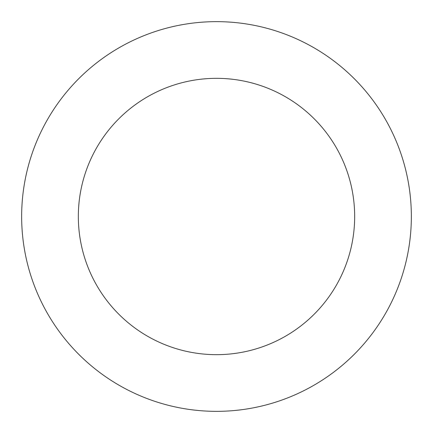 <?xml version="1.0" encoding="UTF-8"?>
<svg xmlns="http://www.w3.org/2000/svg" width="433" height="433" viewBox="0 0 433 433"><rect width="100%" height="100%" fill="white"/><g stroke="black" fill="none" stroke-linecap="round" stroke-linejoin="round"><path stroke-width="0.65" d="M78.335 216.5A138.165 138.165 0 0 0 216.5 354.665A138.165 138.165 0 0 0 354.665 216.5A138.165 138.165 0 0 0 216.5 78.335A138.165 138.165 0 0 0 78.335 216.5M411.35 216.5A194.85 194.85 0 0 0 216.5 21.65A194.85 194.85 0 0 0 21.65 216.5A194.85 194.85 0 0 0 216.5 411.35A194.85 194.85 0 0 0 411.35 216.5"/></g></svg>
